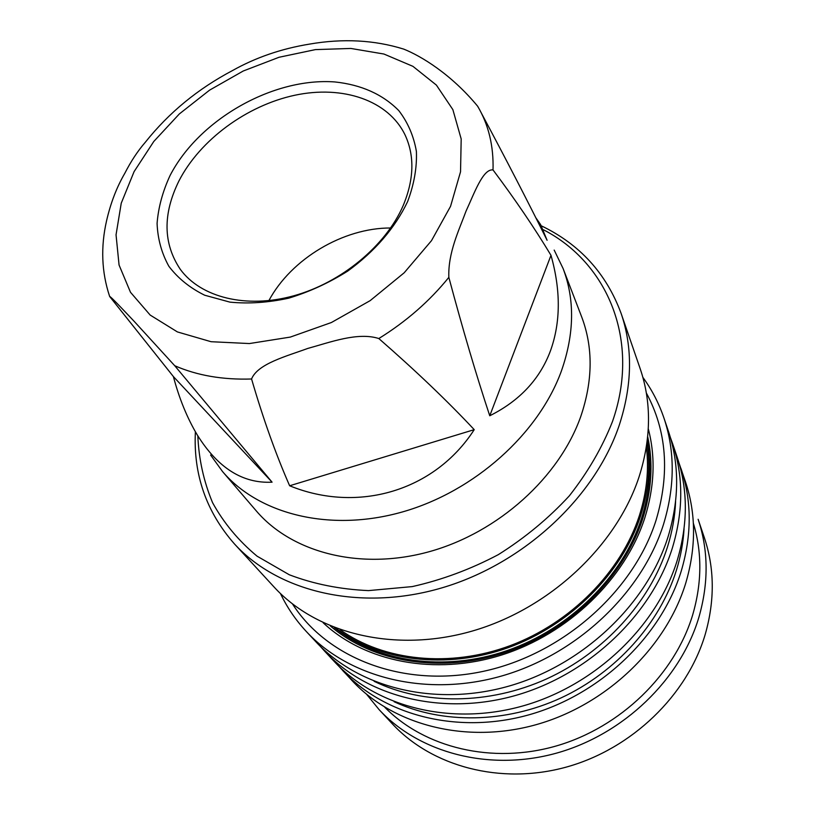 <?xml version="1.0" encoding="UTF-8"?>
<svg xmlns="http://www.w3.org/2000/svg" width="815" height="815" viewBox="0 0 815 815"><rect width="100%" height="100%" fill="white"/><g stroke="black" fill="none" stroke-linecap="round" stroke-linejoin="round"><path stroke-width="1.22" d="M170.04 175.571C198.911 119.479 273.035 77.303 334.914 81.948C361.361 84.76 382.643 94.296 398.759 110.565C407.857 122.393 413.735 136.013 416.394 151.417C417.036 167.564 414.112 184.292 407.612 201.611C394.929 228.098 374.941 251.275 347.648 271.14C328.914 282.907 309.282 291.913 288.744 298.168C268.227 302.64 248.626 303.954 229.932 302.131L204.687 295.224C189.885 287.919 177.945 278.272 168.868 266.281C161.645 253.241 157.713 238.958 157.081 223.422C158.324 207.53 162.643 191.576 170.04 175.571M179.035 180.747C200.133 139.823 246.823 105.522 294.806 95.243C342.728 84.994 388.511 100.225 405.198 135.209C414.733 155.981 414.051 179.453 403.16 205.635C385.801 245.733 341.383 282.622 293.797 295.784C246.171 308.966 200.877 297.455 180.309 269.347C163.051 243.532 162.623 213.999 179.035 180.747M268.869 300.623C291.281 258.813 343.207 227.843 390.64 227.986M379.067 709.59C419.134 752.836 489.082 771.795 556.299 753.192C623.455 734.57 680.382 679.567 698.883 617.322C708.744 582.959 708.49 550.268 698.129 519.277L704.343 537.686C714.561 568.238 714.877 600.39 705.291 634.141C687.32 695.246 631.798 749.056 566.13 767.139C500.41 785.212 431.818 766.436 392.31 723.812L379.067 709.59L366.618 694.309M693.351 523.199C702.194 552.336 701.98 582.847 692.719 614.755C674.83 674.433 620.673 727.275 556.421 745.919C492.107 764.531 424.564 747.763 384.782 707.247M679.017 463.052L685.466 481.767C696.132 513.633 696.234 547.374 685.782 582.99C666.191 647.487 606.401 704.944 536.199 724.657C465.936 744.37 393.258 725.085 352.08 680.627L338.673 666.059M681.085 468.778C691.843 500.93 691.894 535.027 681.238 571.07C661.26 636.342 600.472 694.645 529.21 714.745C457.898 734.845 384.272 715.468 342.738 670.592M684.06 528.792C683.255 542.535 680.719 556.299 676.46 570.082C659.946 623.21 616.272 672.263 560.954 697.956C505.545 723.465 442.178 724.127 394.124 701.735M670.378 437.492L672.569 443.554C683.52 476.255 683.459 511.036 672.395 547.894C651.664 614.653 588.919 674.596 515.61 695.45C442.25 716.314 366.821 696.754 324.584 651.114L320.295 646.315M672.569 443.554L677.184 457.225C688.033 489.632 688.033 524.045 677.194 560.455C656.87 626.419 595.184 685.466 522.986 705.912C450.726 726.359 376.286 706.9 334.415 661.668L324.584 651.114M675.604 501.51C674.952 516.578 672.253 531.716 667.495 546.906C650.176 601.786 604.333 652.601 546.6 678.915C488.786 705.057 423.117 705.107 374.136 681.32M642.862 377.345C651.888 389.692 658.928 403.293 663.981 418.126C675.115 451.357 674.942 486.81 663.471 524.483C641.965 592.709 577.234 654.302 501.867 675.941C426.428 697.579 349.197 677.866 306.287 631.482C295.631 619.981 287.023 607.328 280.441 593.524M663.981 418.126L668.443 431.329C679.476 464.285 679.364 499.391 668.106 536.637C646.998 604.109 583.306 664.846 509.008 686.077C434.639 707.308 358.345 687.677 315.782 641.67L306.287 631.482M646.326 392.952C666.792 430.84 670.022 473.291 656.034 520.306C633.53 591.517 562.37 654.547 483.081 671.387C403.71 688.349 327.396 658.5 292.524 603.986M648.302 428.822C655.698 457.195 654.506 486.963 644.726 518.126C625.125 578.935 568.442 633.917 501.602 655.026C434.711 676.083 364.682 661.831 323.158 622.762M647.691 436.687C653.355 463.022 651.694 490.396 642.699 518.819C623.689 577.621 569.593 630.963 505.229 652.509C440.803 673.985 372.475 662.198 330.36 625.971M647.018 442.484C650.737 466.353 648.567 490.936 640.498 516.211C621.967 573.271 570.347 625.288 508.214 647.681C446.019 669.981 379.016 661.138 335.78 628.131M647.232 440.864C651.878 465.905 649.952 491.812 641.456 518.585C622.762 576.266 570.154 628.701 507.185 650.553C444.165 672.334 376.774 662.045 334.262 627.54M646.356 447.007C649.158 469.45 646.784 492.433 639.245 515.976C621.061 571.855 570.969 622.925 510.312 645.612C449.605 668.198 383.651 660.884 340.079 629.7M541.384 225.857C579.771 244.306 606.34 273.483 621.101 313.368L640.132 368.563C651.623 402.131 651.277 438.185 639.103 476.734C616.527 545.826 549.595 608.713 472.343 631.034C395.031 653.365 316.658 633.683 274.013 586.953L234.486 543.972C206.297 511.902 193.267 474.503 195.386 431.777M621.101 313.368C632.929 347.903 632.287 385.261 619.176 425.43C594.869 497.445 523.638 563.786 442.036 587.829C360.352 611.902 278.333 592.057 234.486 543.972M543.483 229.799C607.654 262.817 640.845 340.599 612.473 421.549C602.244 447.506 587.839 472.303 569.257 495.938C548.526 518.381 524.88 537.951 498.311 554.648C470.591 569.298 441.903 579.944 412.258 586.596L368.512 590.61C340.069 589.327 313.673 584.049 289.315 574.779L257.041 556.156C238.489 540.722 223.667 522.884 212.562 502.651C203.719 481.441 198.809 459.181 197.841 435.882M554.18 250.083L563.094 268.512C574.911 299.665 574.381 333.753 561.484 370.774C538.766 433.662 474.595 491.394 402.498 511.922C330.34 532.49 259.048 514.479 222.587 471.61L210.596 455.025M563.094 268.512L581.645 316.821C593.208 347.312 592.933 380.462 580.84 416.271C559.518 477.081 498.586 532.317 429.668 551.572C360.699 570.836 291.984 552.835 256.277 510.893L222.587 471.61M448.841 277.355C462.839 329.647 476.469 375.797 489.754 415.772C519.654 400.817 539.907 379.138 550.492 350.745C560.71 322.241 560.873 290.425 550.991 255.319C534.416 227.823 515.09 199.369 493.024 169.938C482.888 168.491 474.024 194.001 466.068 211.034C459.059 230.125 447.883 252.884 448.841 277.355C429.688 301.061 406.349 321.456 378.822 338.541C416.017 371.008 447.812 401.377 474.228 429.658C434.497 491.241 357.653 513.532 289.641 485.771C275.898 454.475 263.204 418.879 251.57 378.995C257.611 363.755 286.564 356.226 307.754 348.443C329.994 342.351 357.846 331.766 378.822 338.541M174.726 365.721L272.078 482.174C242.799 483.692 217.88 467.993 197.342 435.067C187.226 418.136 179.239 398.637 173.391 376.571L109.668 296.497C110.28 295.977 123.595 310.209 134.159 321.334L174.726 365.721C197.118 375.501 222.729 379.922 251.57 378.995M403.649 49.083C374.279 39.966 342.891 38.315 309.486 44.112C281.409 48.686 255.716 57.519 232.428 70.599C197.8 88.886 168.756 112.776 145.284 142.299C137.755 150.969 130.93 161.309 124.807 173.31C116.769 187.093 110.687 202.894 106.582 220.712C100.602 246.925 101.58 272.057 109.536 296.089M493.024 169.938C493.717 145.987 488.593 124.736 477.621 106.184C450.96 73.961 421.009 56.001 403.649 49.073M481.482 113.305C506.298 159.76 528.161 202.079 547.089 240.272L540.569 224.512L535.649 217.493M489.754 415.772L550.991 255.319M289.641 485.771L474.228 429.658M173.391 376.571L272.078 482.174M450.552 206.327L431.481 240.68L404.189 272.781L370.153 300.643L331.41 322.516L290.323 337.084L249.4 343.553L211.054 341.709L177.415 331.929L150.164 315.059L130.492 292.279L119.061 265.018L116.046 234.812L121.241 203.2L134.088 171.629L153.791 141.474L179.331 113.947L209.577 90.149L243.257 70.997L279.015 57.274L315.395 49.613L350.888 48.452L383.926 54.035L412.93 66.341L436.382 85.086L452.865 109.628L461.188 138.978L460.536 171.782L450.552 206.327"/></g></svg>
